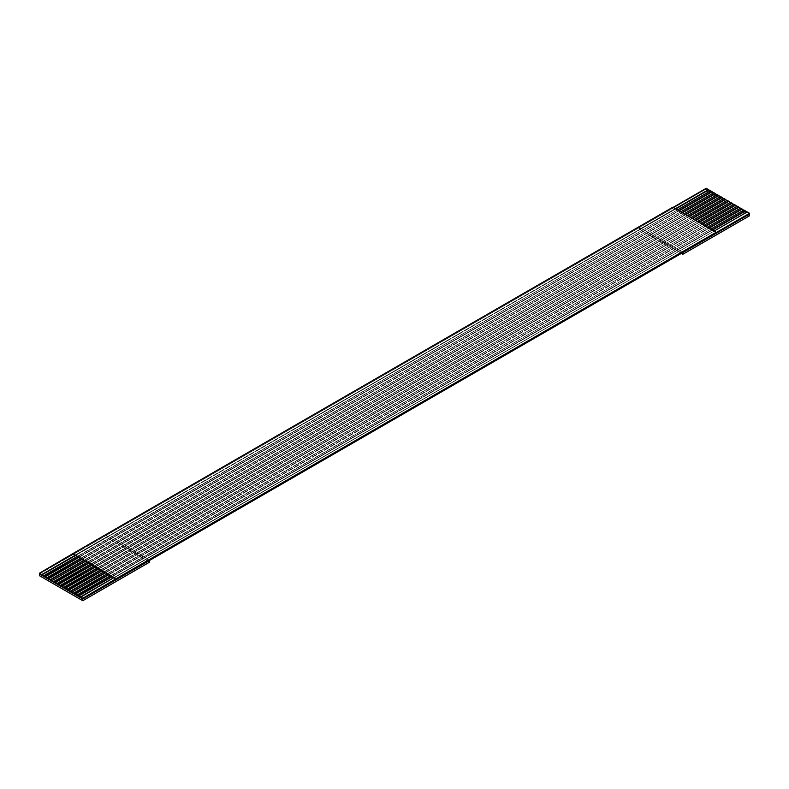 <?xml version="1.0" encoding="UTF-8"?>
<svg xmlns="http://www.w3.org/2000/svg" width="789" height="789" viewBox="0 0 789 789"><rect width="100%" height="100%" fill="white"/><g stroke="black" fill="none" stroke-linecap="round" stroke-linejoin="round"><path stroke-width="0.59" stroke-dasharray="3.94 2.96" d="M706.214 190.741L706.214 189.015L749.55 214.036L706.214 189.015L706.214 190.741L639.534 229.244L639.534 227.508L706.214 189.015L706.214 188.285L706.214 189.015L639.534 227.508L682.87 252.529L639.534 227.508L106.13 535.465L106.13 537.201L39.45 575.694L106.13 537.201L106.13 535.465L639.534 227.508L639.534 229.244L681.371 253.397L639.534 229.244L706.214 190.741L749.55 215.772L706.214 190.741M39.45 573.968L106.13 535.465L39.45 573.968M710.544 229.283L711.875 230.053L111.791 576.503L711.875 230.053L716.215 232.548L714.163 231.039L113.794 577.656L713.877 231.207L710.83 229.116L110.46 575.733L710.544 229.283L708.542 228.12L108.458 574.579L708.542 228.12L710.544 229.283M707.21 227.35L708.542 228.12L707.21 227.35L107.126 573.81L707.21 227.35L705.208 226.196L105.124 572.656L705.208 226.196L707.21 227.35M703.877 225.427L705.208 226.196L704.163 225.26L103.793 571.887L703.877 225.427L702.161 224.106L101.791 570.733L701.875 224.273L703.877 225.427M700.543 223.504L701.875 224.273L700.829 223.336L100.459 569.964L700.543 223.504L698.827 222.182L98.457 568.81L698.541 222.35L700.543 223.504M697.21 221.581L698.541 222.35L697.496 221.413L97.126 568.041L697.21 221.581L695.494 220.259L95.124 566.877L695.208 220.427L697.21 221.581M693.876 219.658L695.208 220.427L694.162 219.49L93.792 566.107L693.876 219.658L692.16 218.336L91.79 564.954L691.874 218.504L693.876 219.658M690.543 217.734L691.874 218.504L690.829 217.567L90.459 564.184L690.543 217.734L688.827 216.413L88.457 563.03L688.541 216.58L690.543 217.734M687.209 215.801L688.541 216.58L687.209 215.801L87.125 562.261L687.209 215.801L685.493 214.49L85.123 561.107L685.207 214.647L687.209 215.801M683.876 213.878L685.207 214.647L683.876 213.878L83.792 560.338L683.876 213.878L682.16 212.557L81.79 559.184L681.874 212.724L683.876 213.878M680.542 211.955L681.874 212.724L680.828 211.787L80.458 558.415L680.542 211.955L678.826 210.633L78.456 557.261L678.54 210.801L680.542 211.955M677.209 210.032L678.54 210.801L677.495 209.864L77.125 556.492L677.209 210.032L675.492 208.71L75.123 555.328L675.206 208.878L677.209 210.032M672.869 207.527L675.206 208.878L672.869 207.527M710.208 190.977L43.78 576.118L710.208 190.977M713.542 192.901L47.113 578.041L713.542 192.901M716.876 194.824L50.447 579.964L716.876 194.824M720.209 196.747L53.79 581.897L720.209 196.747M723.543 198.68L57.124 583.821L723.543 198.68M726.876 200.603L60.457 585.744L726.876 200.603M730.21 202.526L63.791 587.667L730.21 202.526M733.543 204.45L67.124 589.59L733.543 204.45M736.877 206.373L70.458 591.513L736.877 206.373M740.22 208.296L73.791 593.446L740.22 208.296M743.554 210.219L77.125 595.37L743.554 210.219M746.887 212.152L80.458 597.293L746.887 212.152M149.466 560.486L106.13 535.465L149.466 560.486M149.466 562.222L106.13 537.201L149.466 562.222M75.458 555.525L675.828 208.907L75.458 555.525M78.792 557.448L679.161 210.831L78.792 557.448M82.125 559.371L682.495 212.754L82.125 559.371M85.459 561.295L685.828 214.677L85.459 561.295M88.792 563.228L689.162 216.6L88.792 563.228M92.126 565.151L692.495 218.523L92.126 565.151M95.459 567.074L695.829 220.456L95.459 567.074M98.793 568.997L699.162 222.38L98.793 568.997M102.126 570.92L702.496 224.303L102.126 570.92M105.46 572.844L705.83 226.226L105.46 572.844M108.793 574.777L709.163 228.149L108.793 574.777M112.127 576.7L712.497 230.072L112.127 576.7"/><path stroke-width="1.18" d="M82.786 600.715L82.786 598.989L39.45 573.968L39.45 575.694L82.786 600.715L149.466 562.222L149.466 560.486L82.786 598.989L82.786 600.715L39.45 575.694L39.45 573.968L82.786 598.989L82.786 598.259L116.131 579.008L113.794 577.656L80.458 596.908L82.786 598.259L78.456 595.754L111.791 576.503L110.46 575.733L77.125 594.985L78.456 595.754L75.123 593.831L108.458 574.579L107.126 573.81L73.791 593.062L75.123 593.831L71.789 592.292L105.124 572.656L103.793 571.887L70.458 591.129L71.789 591.898L68.456 589.975L101.791 570.733L100.459 569.964L67.124 589.205L68.456 589.975L65.122 588.052L98.457 568.81L97.126 568.041L63.791 587.282L65.122 588.052L61.789 586.128L95.124 566.877L93.792 566.107L60.457 585.359L61.789 586.128L58.455 584.205L91.79 564.954L90.459 564.184L57.124 583.436L58.455 584.205L55.122 582.282L88.457 563.03L87.125 562.261L53.79 581.513L55.122 582.282L51.788 580.743L85.123 561.107L83.792 560.338L50.447 579.58L51.788 580.359L50.447 579.964L48.454 578.426L81.79 559.184L80.458 558.415L47.113 577.656L48.454 578.426L47.113 578.041L45.121 576.503L78.456 557.261L77.125 556.492L43.78 575.733L45.121 576.503L43.78 576.118L41.787 574.579L75.123 555.328L72.785 553.986L39.45 573.228L41.787 574.579L39.45 573.228L39.45 573.968L39.45 573.228L72.785 553.651L672.869 207.201L716.215 232.222L116.131 578.672L82.786 598.259L82.786 598.989L682.87 252.529L682.87 254.265L749.55 215.772L749.55 214.036L149.466 560.486L149.466 562.222L82.786 600.715M749.55 214.036L749.55 215.772L682.87 254.265L682.87 252.529L749.55 214.036L749.55 213.306L747.213 211.955L713.877 231.207L747.213 211.955L749.55 213.306L749.55 214.036M711.875 230.053L745.22 210.801L743.879 210.032L710.544 229.283L743.879 210.032L747.213 212.34L745.22 210.801L711.875 230.053M716.215 232.548L749.55 213.306L716.215 232.548M708.542 228.12L741.887 208.878L740.546 208.109L707.21 227.35L740.546 208.109L743.879 210.416L741.887 208.878L708.542 228.12M705.208 226.196L738.553 206.955L737.212 206.185L703.877 225.427L737.212 206.185L740.546 208.493L738.553 206.955L705.208 226.196M701.875 224.273L735.21 205.032L733.878 204.262L700.543 223.504L733.878 204.262L737.212 206.57L735.21 205.032L701.875 224.273M698.541 222.35L731.876 203.098L730.545 202.329L697.21 221.581L730.545 202.329L733.878 204.647L731.876 203.098L698.541 222.35M695.208 220.427L728.543 201.175L727.211 200.406L693.876 219.658L727.211 200.406L730.545 202.714L728.543 201.175L695.208 220.427M691.874 218.504L725.209 199.252L723.878 198.483L690.543 217.734L723.878 198.483L727.211 200.791L725.209 199.252L691.874 218.504M688.541 216.58L721.876 197.329L720.544 196.56L687.209 215.801L720.544 196.56L723.878 198.867L721.876 197.329L688.541 216.58M685.207 214.647L718.542 195.406L717.211 194.636L683.876 213.878L717.211 194.636L720.544 196.944L718.542 195.406L685.207 214.647M681.874 212.724L715.209 193.483L713.877 192.713L680.542 211.955L713.877 192.713L717.211 195.021L715.209 193.483L681.874 212.724M678.54 210.801L711.875 191.549L710.544 190.78L677.209 210.032L710.544 190.78L713.877 193.098L711.875 191.549L678.54 210.801M675.206 208.878L708.542 189.626L706.214 188.285L672.869 207.527L706.214 188.285L710.544 191.165L708.542 189.626L675.206 208.878M681.371 253.397L682.87 254.265L681.371 253.397M75.123 555.328L41.787 574.964L75.458 555.525L41.787 574.964L43.78 576.118L77.125 556.492L75.123 555.328L78.456 557.261L45.121 576.887L78.792 557.448L45.121 576.887L47.113 578.041L80.458 558.415L78.456 557.261L81.79 559.184L48.454 578.81L82.125 559.371L48.454 578.81L50.447 579.964L83.792 560.338L81.79 559.184L85.123 561.107L51.788 580.743L85.459 561.295L51.788 580.743L53.79 581.897L87.125 562.261L85.123 561.107L88.457 563.03L55.122 582.667L88.792 563.228L55.122 582.667L57.124 583.821L90.459 564.184L88.457 563.03L91.79 564.954L58.455 584.59L92.126 565.151L58.455 584.59L60.457 585.744L93.792 566.107L91.79 564.954L95.124 566.877L61.789 586.128L95.459 567.074L61.789 586.513L63.791 587.667L97.126 568.041L95.124 566.877L98.457 568.81L65.122 588.436L98.793 568.997L65.122 588.436L67.124 589.59L100.459 569.964L98.457 568.81L101.791 570.733L68.456 590.359L102.126 570.92L68.456 590.359L70.458 591.513L103.793 571.887L101.791 570.733L105.124 572.656L71.789 592.292L105.46 572.844L71.789 592.292L73.791 593.446L107.126 573.81L105.124 572.656L108.458 574.579L75.123 594.216L108.793 574.777L75.123 594.216L77.125 595.37L110.46 575.733L108.458 574.579L111.791 576.503L78.456 596.139L112.127 576.7L78.456 596.139L80.458 597.293L113.794 577.656L111.791 576.503L116.131 579.008L716.215 232.222L672.869 207.201L72.785 553.651L116.131 578.672L75.123 555.328M675.828 208.907L708.542 190.011L675.828 208.907M679.161 210.831L711.875 191.934L679.161 210.831M682.495 212.754L715.209 193.867L682.495 212.754M685.828 214.677L718.542 195.79L685.828 214.677M689.162 216.6L721.876 197.714L689.162 216.6M692.495 218.523L725.209 199.637L692.495 218.523M695.829 220.456L728.543 201.56L695.829 220.456M699.162 222.38L731.876 203.483L699.162 222.38M702.496 224.303L735.21 205.416L702.496 224.303M705.83 226.226L738.553 207.339L705.83 226.226M709.163 228.149L741.887 209.263L709.163 228.149M712.497 230.072L745.22 211.186L712.497 230.072"/></g></svg>
